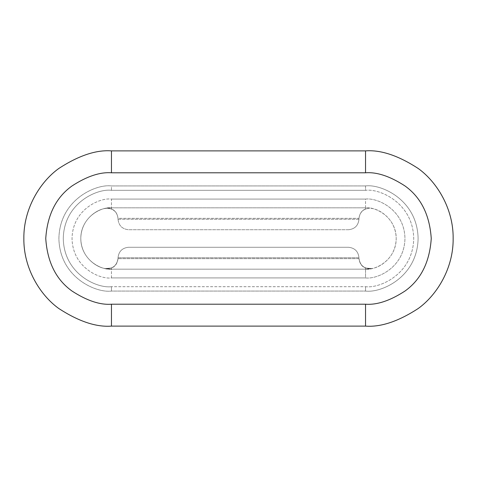 <?xml version="1.0" encoding="UTF-8"?>
<svg xmlns="http://www.w3.org/2000/svg" width="477" height="477" viewBox="0 0 477 477"><rect width="100%" height="100%" fill="white"/><g stroke="black" fill="none" stroke-linecap="round" stroke-linejoin="round"><path stroke-width="0.36" stroke-dasharray="2.38 1.79" d="M118.034 218.74C117.366 212.396 113.86 208.896 107.522 208.222L111.463 208.992C115.166 210.375 117.354 213.493 118.028 218.347L118.034 219.223C118.701 225.567 122.207 229.067 128.546 229.741L348.454 229.741C354.793 229.067 358.299 225.567 358.966 219.223L358.966 218.74C359.634 212.396 363.14 208.896 369.478 208.222L371.535 208.431C380.902 209.486 396.274 220.499 396.202 238.5C396.274 256.501 380.902 267.514 371.535 268.569C364.189 268.98 360.004 265.546 358.966 258.26L358.966 257.777C358.299 251.433 354.793 247.933 348.454 247.259L128.546 247.259C122.207 247.933 118.701 251.433 118.034 257.777L118.034 258.26C116.996 265.546 112.81 268.98 105.465 268.569C96.098 267.514 80.726 256.501 80.798 238.5C80.726 220.499 96.098 209.486 105.465 208.431L107.522 208.222C113.86 208.896 117.366 212.396 118.034 218.74L118.034 219.223L118.028 218.347L358.972 218.347L358.966 219.223L358.966 218.74L358.966 219.223L118.034 219.223L118.034 218.74M111.463 207.835L365.537 207.835L111.463 207.835L105.465 208.431C96.098 209.486 80.726 220.499 80.798 238.5C80.726 256.501 96.098 267.514 105.465 268.569L111.463 269.165C102.495 270.399 81.215 261.199 80.798 238.5C81.215 215.801 102.495 206.601 111.463 207.835L365.537 207.835C374.505 206.601 395.785 215.801 396.202 238.5C395.785 261.199 374.505 270.399 365.537 269.165L371.535 268.569C380.902 267.514 396.274 256.501 396.202 238.5C396.274 220.499 380.902 209.486 371.535 208.431L369.478 208.222C363.14 208.896 359.634 212.396 358.966 218.74L358.972 218.347C359.646 213.493 361.834 210.375 365.537 208.992L369.478 208.222L365.537 208.992L365.537 207.835L365.537 208.992C361.834 210.375 359.646 213.493 358.972 218.347L118.028 218.347C117.354 213.493 115.166 210.375 111.463 208.992L111.463 207.835L111.463 208.992L107.522 208.222L105.465 208.431L111.463 207.835L111.463 199.076C99.931 197.49 72.576 209.32 72.039 238.5C72.576 267.68 99.931 279.51 111.463 277.924L365.537 277.924C377.068 279.51 404.424 267.68 404.961 238.5C404.424 209.32 377.068 197.49 365.537 199.076L111.463 199.076L365.537 199.076L365.537 207.835L111.463 207.835C102.495 206.601 81.215 215.801 80.798 238.5C81.215 261.199 102.495 270.399 111.463 269.165L365.537 269.165L111.463 269.165L105.465 268.569L111.463 268.008L111.463 269.165L111.463 268.008C115.166 266.631 117.354 263.513 118.028 258.653L118.034 257.777L118.034 258.26L118.034 257.777L358.966 257.777L358.972 258.653L118.028 258.653L358.972 258.653L358.966 258.26C360.004 265.546 364.189 268.98 371.535 268.569L365.537 269.165L365.537 268.008L371.535 268.569L365.537 268.008C361.834 266.631 359.646 263.513 358.972 258.653C359.646 263.513 361.834 266.631 365.537 268.008L365.537 269.165L111.463 269.165L111.463 277.924C99.931 279.51 72.576 267.68 72.039 238.5C72.576 209.32 99.931 197.49 111.463 199.076L111.463 207.835M111.463 286.689C97.368 288.621 63.93 274.168 63.274 238.5C63.93 202.832 97.368 188.379 111.463 190.311L365.537 190.311C379.632 188.379 413.07 202.832 413.726 238.5C413.07 274.168 379.632 288.621 365.537 286.689L111.463 286.689L365.537 286.689L365.537 291.065C380.914 293.182 417.387 277.405 418.102 238.5C417.387 199.595 380.914 183.818 365.537 185.935L111.463 185.935C96.086 183.818 59.613 199.595 58.898 238.5C59.613 277.405 96.086 293.182 111.463 291.065L365.537 291.065C380.914 293.182 417.387 277.405 418.102 238.5C417.387 199.595 380.914 183.818 365.537 185.935L111.463 185.935C96.086 183.818 59.613 199.595 58.898 238.5C59.613 277.405 96.086 293.182 111.463 291.065C96.086 293.182 59.613 277.405 58.898 238.5C59.613 199.595 96.086 183.818 111.463 185.935L365.537 185.935C380.914 183.818 417.387 199.595 418.102 238.5C417.387 277.405 380.914 293.182 365.537 291.065L111.463 291.065L111.463 286.689L111.463 291.065C96.086 293.182 59.613 277.405 58.898 238.5C59.613 199.595 96.086 183.818 111.463 185.935L111.463 190.311C97.368 188.379 63.93 202.832 63.274 238.5C63.93 274.168 97.368 288.621 111.463 286.689M111.463 326.113L365.537 326.113C380.765 327.282 398.289 321.438 418.102 308.589C436.92 295.144 453.496 268.241 453.15 238.5C453.496 208.759 436.92 181.856 418.102 168.411C398.289 155.562 380.765 149.718 365.537 150.887L111.463 150.887C96.235 149.718 78.711 155.562 58.898 168.411C40.08 181.856 23.504 208.759 23.85 238.5C23.504 268.241 40.08 295.144 58.898 308.589C78.711 321.438 96.235 327.282 111.463 326.113C96.235 327.282 78.711 321.438 58.898 308.589C40.08 295.144 23.504 268.241 23.85 238.5C23.504 208.759 40.08 181.856 58.898 168.411C78.711 155.562 96.235 149.718 111.463 150.887L365.537 150.887C380.765 149.718 398.289 155.562 418.102 168.411C436.92 181.856 453.496 208.759 453.15 238.5C453.496 268.241 436.92 295.144 418.102 308.589C398.289 321.438 380.765 327.282 365.537 326.113L111.463 326.113M348.454 247.259L128.546 247.259L348.454 247.259C354.793 247.933 358.299 251.433 358.966 257.777C358.299 251.433 354.793 247.933 348.454 247.259C354.793 247.933 358.299 251.433 358.966 257.777L118.034 257.777C118.701 251.433 122.207 247.933 128.546 247.259L348.454 247.259M348.454 229.741L128.546 229.741L348.454 229.741C354.793 229.067 358.299 225.567 358.966 219.223C358.299 225.567 354.793 229.067 348.454 229.741L128.546 229.741C122.207 229.067 118.701 225.567 118.034 219.223L358.966 219.223C358.299 225.567 354.793 229.067 348.454 229.741M111.463 268.008L105.465 268.569C112.81 268.98 116.996 265.546 118.034 258.26L118.028 258.653C117.354 263.513 115.166 266.631 111.463 268.008M118.034 219.223C118.701 225.567 122.207 229.067 128.546 229.741C122.207 229.067 118.701 225.567 118.034 219.223M107.522 208.222L105.465 208.431L107.522 208.222M128.546 247.259C122.207 247.933 118.701 251.433 118.034 257.777C118.701 251.433 122.207 247.933 128.546 247.259M365.537 207.835L365.537 199.076C377.068 197.49 404.424 209.32 404.961 238.5C404.424 267.68 377.068 279.51 365.537 277.924L365.537 269.165C374.505 270.399 395.785 261.199 396.202 238.5C395.785 215.801 374.505 206.601 365.537 207.835M111.463 277.924L111.463 269.165L365.537 269.165L365.537 277.924L111.463 277.924M365.537 291.065L365.537 286.689C379.632 288.621 413.07 274.168 413.726 238.5C413.07 202.832 379.632 188.379 365.537 190.311L365.537 185.935C380.914 183.818 417.387 199.595 418.102 238.5C417.387 277.405 380.914 293.182 365.537 291.065M111.463 190.311L111.463 185.935L365.537 185.935L365.537 190.311L111.463 190.311"/><path stroke-width="0.72" d="M365.537 326.113L111.463 326.113C96.235 327.282 78.711 321.438 58.898 308.589C40.08 295.144 23.504 268.241 23.85 238.5C23.504 208.759 40.08 181.856 58.898 168.411C78.711 155.562 96.235 149.718 111.463 150.887L365.537 150.887C380.765 149.718 398.289 155.562 418.102 168.411C436.92 181.856 453.496 208.759 453.15 238.5C453.496 268.241 436.92 295.144 418.102 308.589C398.289 321.438 380.765 327.282 365.537 326.113L365.537 304.207C376.961 305.083 390.103 300.707 404.961 291.065C420.911 279.659 429.67 262.135 431.25 238.5C429.67 214.865 420.911 197.341 404.961 185.935C390.103 176.293 376.961 171.917 365.537 172.793L111.463 172.793C100.039 171.917 86.897 176.293 72.039 185.935C56.089 197.341 47.33 214.865 45.75 238.5C47.33 262.135 56.089 279.659 72.039 291.065C86.897 300.707 100.039 305.083 111.463 304.207L365.537 304.207L111.463 304.207C100.039 305.083 86.897 300.707 72.039 291.065C56.089 279.659 47.33 262.135 45.75 238.5C47.33 214.865 56.089 197.341 72.039 185.935C86.897 176.293 100.039 171.917 111.463 172.793L111.463 150.887C96.235 149.718 78.711 155.562 58.898 168.411C40.08 181.856 23.504 208.759 23.85 238.5C23.504 268.241 40.08 295.144 58.898 308.589C78.711 321.438 96.235 327.282 111.463 326.113L111.463 304.207L111.463 326.113L365.537 326.113C380.765 327.282 398.289 321.438 418.102 308.589C436.92 295.144 453.496 268.241 453.15 238.5C453.496 208.759 436.92 181.856 418.102 168.411C398.289 155.562 380.765 149.718 365.537 150.887L111.463 150.887L111.463 172.793L365.537 172.793L365.537 150.887L365.537 172.793C376.961 171.917 390.103 176.293 404.961 185.935C420.911 197.341 429.67 214.865 431.25 238.5C429.67 262.135 420.911 279.659 404.961 291.065C390.103 300.707 376.961 305.083 365.537 304.207L365.537 326.113"/></g></svg>
